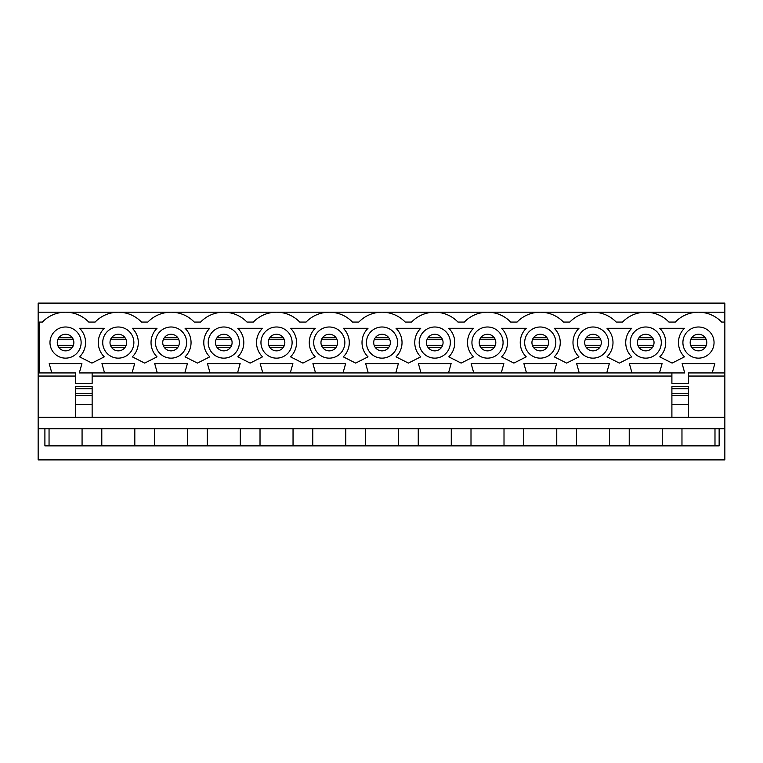 <?xml version="1.0" encoding="UTF-8"?>
<svg xmlns="http://www.w3.org/2000/svg" width="763" height="763" viewBox="0 0 763 763"><rect width="100%" height="100%" fill="white"/><g stroke="black" fill="none" stroke-linecap="round" stroke-linejoin="round"><path stroke-width="1.14" d="M724.85 417.323L38.15 417.323L38.15 459.889L724.85 459.889L724.85 376.045L688.512 376.045M671.898 376.045L92.142 376.045M75.527 376.045L38.15 376.045L38.15 417.323M631.974 372.935L659.49 372.935L662.084 363.589L629.38 363.589L631.974 372.935L606.747 372.935L609.341 363.589L576.637 363.589L579.231 372.935L606.747 372.935M526.489 372.935L554.005 372.935L556.599 363.589L523.895 363.589L526.489 372.935L501.262 372.935L503.857 363.589L471.152 363.589L473.747 372.935L501.262 372.935M421.004 372.935L448.52 372.935L451.114 363.589L418.41 363.589L421.004 372.935L395.778 372.935L398.372 363.589L365.668 363.589L368.262 372.935L395.778 372.935M315.52 372.935L343.035 372.935L345.629 363.589L312.925 363.589L315.52 372.935L290.293 372.935L292.887 363.589L260.183 363.589L262.777 372.935L290.293 372.935M210.035 372.935L237.551 372.935L240.145 363.589L207.441 363.589L210.035 372.935L184.799 372.935L187.402 363.589L154.698 363.589L157.292 372.935L184.799 372.935M104.55 372.935L132.056 372.935L134.66 363.589L101.946 363.589L104.55 372.935L79.314 372.935L81.908 363.589L49.204 363.589L51.808 372.935L39.19 372.935L39.19 322.062L42.375 322.062A32.189 32.189 0 0 1 88.746 322.062L95.117 322.062A32.189 32.189 0 0 1 141.489 322.062L147.86 322.062A32.189 32.189 0 0 1 194.231 322.062L200.602 322.062A32.189 32.189 0 0 1 246.974 322.062L253.345 322.062A32.189 32.189 0 0 1 299.716 322.062L306.087 322.062A32.189 32.189 0 0 1 352.458 322.062L358.829 322.062A32.189 32.189 0 0 1 405.21 322.062L411.572 322.062A32.189 32.189 0 0 1 457.953 322.062L464.314 322.062A32.189 32.189 0 0 1 510.695 322.062L517.066 322.062A32.189 32.189 0 0 1 563.437 322.062L569.808 322.062A32.189 32.189 0 0 1 616.18 322.062L622.551 322.062A32.189 32.189 0 0 1 668.922 322.062L675.293 322.062A32.189 32.189 0 0 1 721.664 322.062L724.85 322.062L724.85 372.935L712.232 372.935L714.836 363.589L682.122 363.589L684.726 372.935L659.49 372.935M671.898 372.935L671.898 383.322L688.512 383.322L688.512 372.935L712.232 372.935M724.85 376.045L724.85 372.935M724.85 322.062L724.85 312.201L698.479 312.201L724.85 312.201L724.85 303.111L38.15 303.111L38.15 312.201L65.561 312.201L38.15 312.201L38.15 372.935L39.19 372.935M79.581 356.846L91.932 363.093L104.283 356.846A20.01 20.01 0 0 1 104.283 328.29L79.581 328.29A20.01 20.01 0 0 1 79.581 356.846M132.323 356.846L144.674 363.093L157.025 356.846A20.01 20.01 0 0 1 157.025 328.29L132.323 328.29A20.01 20.01 0 0 1 132.323 356.846M185.066 356.846L197.417 363.093L209.777 356.846A20.01 20.01 0 0 1 209.777 328.29L185.066 328.29A20.01 20.01 0 0 1 185.066 356.846M237.808 356.846L250.159 363.093L262.52 356.846A20.01 20.01 0 0 1 262.52 328.29L237.808 328.29A20.01 20.01 0 0 1 237.808 356.846M290.55 356.846L302.901 363.093L315.262 356.846A20.01 20.01 0 0 1 315.262 328.29L290.55 328.29A20.01 20.01 0 0 1 290.55 356.846M343.293 356.846L355.644 363.093L368.004 356.846A20.01 20.01 0 0 1 368.004 328.29L343.293 328.29A20.01 20.01 0 0 1 343.293 356.846M396.035 356.846L408.386 363.093L420.747 356.846A20.01 20.01 0 0 1 420.747 328.29L396.035 328.29A20.01 20.01 0 0 1 396.035 356.846M448.778 356.846L461.138 363.093L473.489 356.846A20.01 20.01 0 0 1 473.489 328.29L448.778 328.29A20.01 20.01 0 0 1 448.778 356.846M501.52 356.846L513.88 363.093L526.232 356.846A20.01 20.01 0 0 1 526.232 328.29L501.52 328.29A20.01 20.01 0 0 1 501.52 356.846M554.262 356.846L566.623 363.093L578.974 356.846A20.01 20.01 0 0 1 578.974 328.29L554.262 328.29A20.01 20.01 0 0 1 554.262 356.846M607.005 356.846L619.365 363.093L631.716 356.846A20.01 20.01 0 0 1 631.716 328.29L607.005 328.29A20.01 20.01 0 0 1 607.005 356.846M659.747 356.846L672.108 363.093L684.459 356.846A20.01 20.01 0 0 1 684.459 328.29L659.747 328.29A20.01 20.01 0 0 1 659.747 356.846M682.904 342.568A15.575 15.575 0 0 1 706.261 329.082A15.575 15.575 0 0 1 706.261 356.054A15.575 15.575 0 0 1 682.904 342.568M630.162 342.568A15.575 15.575 0 0 1 653.519 329.082A15.575 15.575 0 0 1 653.519 356.054A15.575 15.575 0 0 1 630.162 342.568M577.419 342.568A15.575 15.575 0 0 1 600.777 329.082A15.575 15.575 0 0 1 600.777 356.054A15.575 15.575 0 0 1 577.419 342.568M524.677 342.568A15.575 15.575 0 0 1 548.034 329.082A15.575 15.575 0 0 1 548.034 356.054A15.575 15.575 0 0 1 524.677 342.568M471.935 342.568A15.575 15.575 0 0 1 495.292 329.082A15.575 15.575 0 0 1 495.292 356.054A15.575 15.575 0 0 1 471.935 342.568M419.192 342.568A15.575 15.575 0 0 1 442.55 329.082A15.575 15.575 0 0 1 442.55 356.054A15.575 15.575 0 0 1 419.192 342.568M366.45 342.568A15.575 15.575 0 0 1 389.807 329.082A15.575 15.575 0 0 1 389.807 356.054A15.575 15.575 0 0 1 366.45 342.568M313.698 342.568A15.575 15.575 0 0 1 337.065 329.082A15.575 15.575 0 0 1 337.065 356.054A15.575 15.575 0 0 1 313.698 342.568M260.956 342.568A15.575 15.575 0 0 1 284.322 329.082A15.575 15.575 0 0 1 284.322 356.054A15.575 15.575 0 0 1 260.956 342.568M208.213 342.568A15.575 15.575 0 0 1 231.58 329.082A15.575 15.575 0 0 1 231.58 356.054A15.575 15.575 0 0 1 208.213 342.568M155.471 342.568A15.575 15.575 0 0 1 178.838 329.082A15.575 15.575 0 0 1 178.838 356.054A15.575 15.575 0 0 1 155.471 342.568M102.728 342.568A15.575 15.575 0 0 1 126.086 329.082A15.575 15.575 0 0 1 126.086 356.054A15.575 15.575 0 0 1 102.728 342.568M49.986 342.568A15.575 15.575 0 0 1 73.343 329.082A15.575 15.575 0 0 1 73.343 356.054A15.575 15.575 0 0 1 49.986 342.568M157.292 372.935L132.056 372.935M262.777 372.935L237.551 372.935M368.262 372.935L343.035 372.935M473.747 372.935L448.52 372.935M579.231 372.935L554.005 372.935M65.561 312.201L698.479 312.201M44.903 428.739L44.903 445.869L719.137 445.869L719.137 428.739L38.15 428.739M724.85 428.739L719.137 428.739M698.479 334.261A8.307 8.307 0 0 1 705.67 346.717A8.307 8.307 0 0 1 691.288 346.717A8.307 8.307 0 0 1 698.479 334.261M51.808 372.935L75.527 372.935L75.527 383.322L92.142 383.322L92.142 372.935M38.15 372.935L38.15 376.045M714.988 445.869L714.988 428.739M681.969 445.869L681.969 428.739M662.246 445.869L662.246 428.739M645.736 334.261A8.307 8.307 0 0 1 652.928 346.717A8.307 8.307 0 0 1 638.545 346.717A8.307 8.307 0 0 1 645.736 334.261M629.227 445.869L629.227 428.739M609.503 445.869L609.503 428.739M592.994 334.261A8.307 8.307 0 0 1 600.185 346.717A8.307 8.307 0 0 1 585.803 346.717A8.307 8.307 0 0 1 592.994 334.261M576.485 445.869L576.485 428.739M556.761 445.869L556.761 428.739M540.252 334.261A8.307 8.307 0 0 1 547.443 346.717A8.307 8.307 0 0 1 533.051 346.717A8.307 8.307 0 0 1 540.252 334.261M523.742 445.869L523.742 428.739M504.009 445.869L504.009 428.739M487.509 334.261A8.307 8.307 0 0 1 494.701 346.717A8.307 8.307 0 0 1 480.309 346.717A8.307 8.307 0 0 1 487.509 334.261M471 445.869L471 428.739M451.267 445.869L451.267 428.739M434.767 334.261A8.307 8.307 0 0 1 441.958 346.717A8.307 8.307 0 0 1 427.566 346.717A8.307 8.307 0 0 1 434.767 334.261M418.258 445.869L418.258 428.739M398.524 445.869L398.524 428.739M382.015 334.261A8.307 8.307 0 0 1 389.216 346.717A8.307 8.307 0 0 1 374.824 346.717A8.307 8.307 0 0 1 382.015 334.261M365.515 445.869L365.515 428.739M345.782 445.869L345.782 428.739M329.273 334.261A8.307 8.307 0 0 1 336.473 346.717A8.307 8.307 0 0 1 322.081 346.717A8.307 8.307 0 0 1 329.273 334.261M312.763 445.869L312.763 428.739M293.04 445.869L293.04 428.739M276.53 334.261A8.307 8.307 0 0 1 283.722 346.717A8.307 8.307 0 0 1 269.339 346.717A8.307 8.307 0 0 1 276.53 334.261M260.021 445.869L260.021 428.739M240.297 445.869L240.297 428.739M223.788 334.261A8.307 8.307 0 0 1 230.979 346.717A8.307 8.307 0 0 1 216.597 346.717A8.307 8.307 0 0 1 223.788 334.261M207.278 445.869L207.278 428.739M187.555 445.869L187.555 428.739M171.046 334.261A8.307 8.307 0 0 1 178.237 346.717A8.307 8.307 0 0 1 163.854 346.717A8.307 8.307 0 0 1 171.046 334.261M154.536 445.869L154.536 428.739M134.813 445.869L134.813 428.739M118.303 334.261A8.307 8.307 0 0 1 125.494 346.717A8.307 8.307 0 0 1 111.112 346.717A8.307 8.307 0 0 1 118.303 334.261M101.794 445.869L101.794 428.739M82.07 445.869L82.07 428.739M65.561 334.261A8.307 8.307 0 0 1 72.752 346.717A8.307 8.307 0 0 1 58.37 346.717A8.307 8.307 0 0 1 65.561 334.261M49.051 445.869L49.051 428.739M92.142 417.323L92.142 404.667L75.527 404.667L75.527 417.323M92.142 388.701L92.142 404.495L75.527 404.495L75.527 386.622L92.142 386.622L92.142 388.701L75.527 388.701M671.898 417.323L671.898 386.622L688.512 386.622L688.512 417.323M699.738 350.78L697.22 350.78M699.738 334.356L697.22 334.356M646.995 350.78L644.468 350.78M646.995 334.356L644.468 334.356M594.253 350.78L591.726 350.78M594.253 334.356L591.726 334.356M541.511 350.78L538.983 350.78M541.511 334.356L538.983 334.356M488.768 350.78L486.241 350.78M488.768 334.356L486.241 334.356M436.026 350.78L433.498 350.78M436.026 334.356L433.498 334.356M383.284 350.78L380.756 350.78M383.284 334.356L380.756 334.356M330.541 350.78L328.014 350.78M330.541 334.356L328.014 334.356M277.799 350.78L275.271 350.78M277.799 334.356L275.271 334.356M225.056 350.78L222.529 350.78M225.056 334.356L222.529 334.356M172.314 350.78L169.787 350.78M172.314 334.356L169.787 334.356M119.562 350.78L117.044 350.78M119.562 334.356L117.044 334.356M66.82 350.78L64.292 350.78M66.82 334.356L64.292 334.356M92.142 395.53L75.527 395.53M92.142 393.737L75.527 393.737M671.898 404.667L688.512 404.667M671.898 388.701L688.512 388.701M671.898 393.737L688.512 393.737M671.898 404.495L688.512 404.495M671.898 395.53L688.512 395.53M705.231 347.403L691.726 347.403M705.231 337.723L691.726 337.723M652.489 347.403L638.984 347.403M652.489 337.723L638.984 337.723M599.747 347.403L586.242 347.403M599.747 337.723L586.242 337.723M547.004 347.403L533.499 347.403M547.004 337.723L533.499 337.723M494.252 347.403L480.757 347.403M494.252 337.723L480.757 337.723M441.51 347.403L428.014 347.403M441.51 337.723L428.014 337.723M388.768 347.403L375.272 347.403M388.768 337.723L375.272 337.723M336.025 347.403L322.53 347.403M336.025 337.723L322.53 337.723M283.283 347.403L269.778 347.403M283.283 337.723L269.778 337.723M230.54 347.403L217.035 347.403M230.54 337.723L217.035 337.723M177.798 347.403L164.293 347.403M177.798 337.723L164.293 337.723M125.056 347.403L111.551 347.403M125.056 337.723L111.551 337.723M72.313 347.403L58.808 347.403M72.313 337.723L58.808 337.723M706.29 345.381L690.668 345.381M706.29 339.745L690.668 339.745M653.548 345.381L637.925 345.381M653.548 339.745L637.925 339.745M600.805 345.381L585.183 345.381M600.805 339.745L585.183 339.745M548.063 345.381L532.431 345.381M548.063 339.745L532.431 339.745M495.321 345.381L479.689 345.381M495.321 339.745L479.689 339.745M442.578 345.381L426.946 345.381M442.578 339.745L426.946 339.745M389.836 345.381L374.204 345.381M389.836 339.745L374.204 339.745M337.093 345.381L321.461 345.381M337.093 339.745L321.461 339.745M284.351 345.381L268.719 345.381M284.351 339.745L268.719 339.745M231.599 345.381L215.977 345.381M231.599 339.745L215.977 339.745M178.857 345.381L163.234 345.381M178.857 339.745L163.234 339.745M126.114 345.381L110.492 345.381M126.114 339.745L110.492 339.745M73.372 345.381L57.75 345.381M73.372 339.745L57.75 339.745"/></g></svg>
